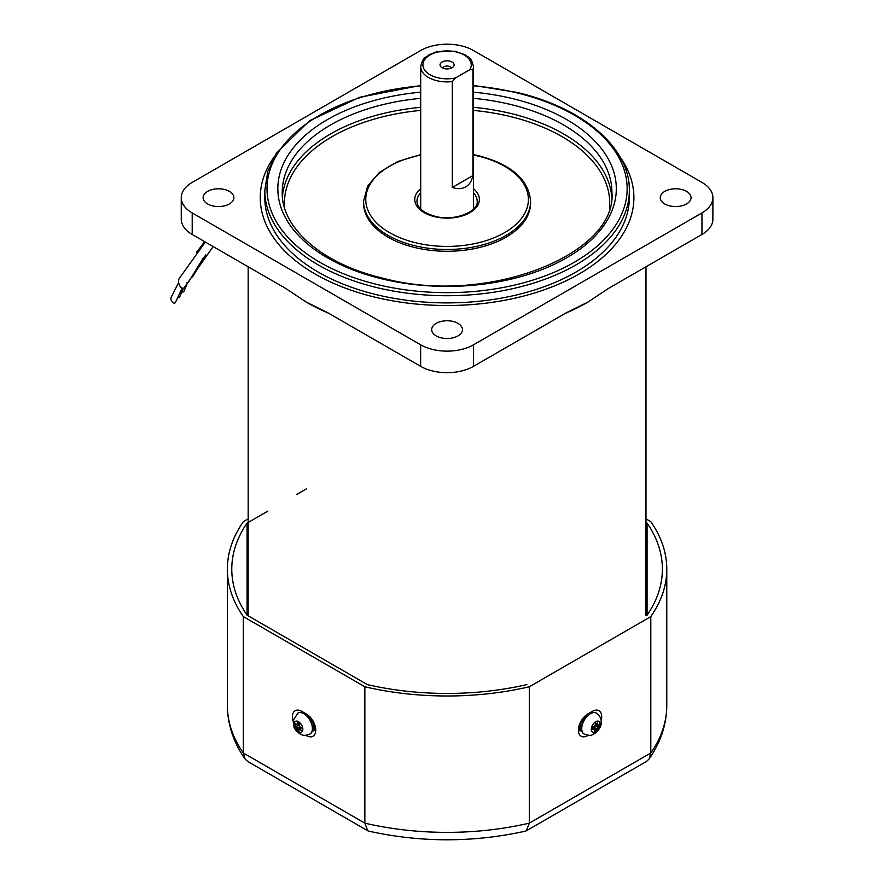 <?xml version="1.0" encoding="UTF-8"?>
<svg xmlns="http://www.w3.org/2000/svg" width="884" height="884" viewBox="0 0 884 884"><rect width="100%" height="100%" fill="white"/><g stroke="black" fill="none" stroke-linecap="round" stroke-linejoin="round"><path stroke-width="1.33" d="M596.269 721.377A6.21 3.58 120 0 0 591.341 728.593A6.21 3.58 120 0 0 595.131 732.085A6.21 3.58 120 0 0 600.048 724.869A6.21 3.58 120 0 0 596.269 721.377M596.214 713.068A12.089 6.984 120 0 0 596.103 713.001A12.089 6.984 120 0 0 587.308 715.72A12.089 6.984 120 0 0 581.584 727.09A12.089 6.984 120 0 0 584.015 733.941A12.089 6.984 120 0 0 584.125 734.007M595.054 725.687L598.004 727.477L596.965 729.002A24.155 17.006 -118.6 0 1 596.28 731.311A22.465 16.652 -133.5 0 1 595.23 731.819A22.465 16.652 -133.5 0 1 594.114 732.239A24.155 14.089 71.7 0 0 594.722 729.963L591.772 727.388M594.722 729.963L593.915 729.223A24.155 13.426 11.4 0 1 591.506 729.83A22.465 4.232 -90.3 0 0 591.794 727.156A24.155 10.509 -178.9 0 0 594.214 726.46L595.252 724.935A24.155 14.089 71.7 0 0 595.175 722.184A22.465 1.514 -19.8 0 0 596.302 721.72A22.465 1.514 -19.8 0 0 597.352 721.267A24.155 17.006 -118.6 0 1 597.496 723.974L595.23 723.156M598.004 727.477A24.155 13.426 11.4 0 0 599.672 726.339A22.465 19.371 18 0 0 599.96 723.676A24.155 10.509 -178.9 0 1 598.302 724.714M596.28 731.311L593.065 726.814M599.672 726.339L595.208 725.278M530.599 201.254L530.599 203.055A83.516 48.222 180 0 1 415.148 247.608A83.516 48.222 180 0 1 363.556 203.055L363.556 201.254A83.516 48.222 180 0 0 415.148 245.818A83.516 48.222 180 0 0 530.599 201.254C528.698 179.585 511.394 164.413 478.675 155.739L473.448 154.612M629.342 190.491L629.342 197.673A182.27 105.229 180 0 1 377.391 294.902A182.27 105.229 180 0 1 264.813 197.673L264.813 190.491A182.27 105.229 180 0 0 377.391 287.731A182.27 105.229 180 0 0 629.342 190.491C630.126 147.871 583.208 107.693 516.433 92.29L473.448 85.439M620.015 156.866A186.822 107.859 180 0 1 633.894 197.673A186.822 107.859 180 0 1 375.656 297.333A186.822 107.859 180 0 1 260.261 197.673A186.822 107.859 180 0 1 274.139 156.866A186.822 107.859 0 0 0 260.261 197.673A186.822 107.859 0 0 0 314.98 273.941A186.822 107.859 0 0 0 518.565 297.322A186.822 107.859 0 0 0 633.894 197.673A186.822 107.859 0 0 0 620.015 156.866M579.705 728.913A7.691 4.442 120 0 0 581.517 728.781M579.882 729.974A8.796 5.072 120 0 0 581.584 729.676M647.066 615.187L647.066 523.096A215.298 124.301 180 0 1 662.381 569.141A215.298 124.301 180 0 1 647.066 615.187M645.983 522.466L647.066 523.096M526.831 684.603A215.298 124.301 180 0 1 367.324 684.603L247.089 615.187L247.089 523.096L267.797 511.14M296.538 494.543L306.428 488.841M526.411 830.772L646.414 761.478L649.077 759.036L650.801 753.002L529.306 823.148L529.306 686.769A219.696 126.843 180 0 1 364.849 686.769L364.849 823.148A219.696 126.843 0 0 0 529.306 823.148L526.411 830.772L525.405 831.159C473.183 842.662 420.972 842.662 368.75 831.159L367.744 830.772L364.849 823.148L243.343 753.002L245.078 759.036C233.453 742.361 227.553 724.526 227.376 705.531A219.696 126.843 0 0 0 243.343 753.002L243.343 616.612A219.696 126.843 180 0 1 227.376 569.141A219.696 126.843 180 0 1 243.343 521.671L248.172 518.886M645.983 518.886L650.801 521.671A219.696 126.843 180 0 1 666.779 569.141A219.696 126.843 180 0 1 650.801 616.612L529.306 686.769M666.779 569.141L666.779 705.531A219.696 126.843 0 0 1 650.801 753.002L650.801 616.612M364.849 686.769L243.343 616.612M247.089 615.187A215.298 124.301 180 0 1 231.774 569.141A215.298 124.301 180 0 1 247.089 523.096M245.078 759.036L247.73 761.478L367.744 830.772M314.229 726.272L313.334 725.753M580.821 725.753L579.926 726.272M312.571 729.676A8.796 5.072 -120 0 0 314.273 729.974M312.638 728.781A7.691 4.442 -120 0 0 314.45 728.913M171.319 297.057A3.514 2.066 64.2 0 0 171.109 297.444A3.514 2.066 64.2 0 0 172.17 301.853A3.514 2.066 64.2 0 0 175.319 302.615A3.514 2.066 64.2 0 0 175.551 302.173L182.181 288.096M213.155 246.559L184.668 287.046A5.492 3.017 -106.7 0 1 179.75 285.676A5.492 3.017 -106.7 0 1 179.087 278.714L205.309 242.028M177.551 297.322A3.514 2.066 64.2 0 0 179.54 297.079A3.514 2.066 64.2 0 0 179.783 296.637L183.452 288.173M203.563 257.509L188.889 281.51A5.492 3.017 -106.7 0 1 186.955 282.703M181.795 291.753A3.514 2.066 64.2 0 0 183.784 291.51A3.514 2.066 64.2 0 0 184.027 291.068L187.684 282.637M205.762 254.813L193.143 275.941A5.492 3.017 -106.7 0 1 191.187 277.134M442.099 62.002A7.028 4.055 0 0 0 440.652 66.532A7.028 4.055 0 0 0 452.044 67.748A7.028 4.055 0 0 0 453.492 66.532A7.028 4.055 0 0 0 451.061 61.526A7.028 4.055 0 0 0 442.099 62.002M451.381 68.079A4.398 2.541 0 0 0 448.332 66.167A4.398 2.541 0 0 0 443.967 66.808A4.398 2.541 0 0 0 442.773 68.079M472.929 69.692L472.929 175.562C471.846 180.922 469.437 184.701 465.724 186.9C461.956 189.021 457.492 189.209 452.31 187.474L452.31 81.593L455.492 77.958L469.736 69.737L472.929 69.692A26.376 15.227 0 0 0 473.448 66.665C470.962 55.847 468.741 58.289 465.061 54.775L454.995 51.239L436.155 51.935L429.06 54.786C425.37 58.311 423.138 55.946 420.707 66.665A26.376 15.227 0 0 0 452.31 81.593M452.31 187.474L472.929 175.562M299.024 722.029A6.21 3.58 -120 0 0 294.107 723.565A6.21 3.58 -120 0 0 297.886 731.433A6.21 3.58 -120 0 0 302.803 729.897A6.21 3.58 -120 0 0 299.024 722.029M310.019 734.007A12.089 6.984 -120 0 0 310.14 733.941A12.089 6.984 -120 0 0 312.571 729.643A12.089 6.984 -120 0 0 307.875 716.791A12.089 6.984 -120 0 0 298.052 713.001A12.089 6.984 -120 0 0 297.941 713.068M301.787 728.118L298.902 729.985A24.155 10.509 -58.9 0 0 298.969 731.952A22.465 19.371 138 0 1 297.853 731.201A22.465 19.371 138 0 1 296.803 730.372L299.952 727.024M299.687 726.692L296.648 728.35A24.155 13.426 131.4 0 0 296.803 730.372M296.648 728.35L295.853 726.692L299.654 724.604M296.151 724.272L297.19 723.941L296.151 724.272A24.155 14.089 -168.3 0 1 294.483 722.604A22.465 16.652 -13.5 0 0 294.195 724.946A24.155 17.006 1.4 0 0 295.853 726.692M298.902 729.985L299.941 729.665A24.155 17.006 1.4 0 0 302.361 730.891A22.465 1.514 100.2 0 1 302.648 728.549A24.155 14.089 -168.3 0 1 300.228 727.245L299.433 725.576A24.155 10.509 -58.9 0 1 300.041 723.134A22.465 4.232 29.7 0 1 298.925 722.339A22.465 4.232 29.7 0 1 297.864 721.554A24.155 13.426 131.4 0 0 297.19 723.941L299.842 722.99M294.195 724.946L299.698 724.405M712.891 197.673L712.891 219.199A37.36 21.57 180 0 1 701.951 234.459L701.951 212.922A37.36 21.57 0 0 0 712.891 197.673A37.36 21.57 0 0 0 701.951 182.413L473.493 50.521A37.36 21.57 0 0 0 420.651 50.521L192.204 182.413A37.36 21.57 0 0 0 181.253 197.673A37.36 21.57 0 0 0 192.204 212.922L192.204 234.459L285.466 288.306L306.428 302.195A198.911 114.843 180 0 1 305.798 301.842M229.376 191.386A15.382 8.884 180 0 1 233.884 197.673A15.382 8.884 180 0 1 224.381 205.873A15.382 8.884 180 0 1 207.618 203.95A15.382 8.884 180 0 1 203.11 197.673A15.382 8.884 180 0 1 212.613 189.463A15.382 8.884 180 0 1 229.376 191.386M686.536 191.386A15.382 8.884 180 0 1 691.034 197.673A15.382 8.884 180 0 1 681.542 205.873A15.382 8.884 180 0 1 664.779 203.95A15.382 8.884 180 0 1 660.271 197.673A15.382 8.884 180 0 1 669.763 189.463A15.382 8.884 180 0 1 686.536 191.386M457.956 323.356A15.382 8.884 180 0 1 462.465 329.633A15.382 8.884 180 0 1 452.962 337.843A15.382 8.884 180 0 1 436.199 335.92A15.382 8.884 180 0 1 431.69 329.633A15.382 8.884 180 0 1 441.193 321.433A15.382 8.884 180 0 1 457.956 323.356M192.204 212.922L420.651 344.815A37.36 21.57 0 0 0 473.493 344.815L473.493 366.352A37.36 21.57 180 0 1 420.651 366.352L327.389 312.516L306.428 302.195A198.911 114.843 180 0 0 328.837 313.345M192.204 234.459A37.36 21.57 180 0 1 181.253 219.199L181.253 197.673M473.493 366.352L566.755 312.516L587.727 302.195L608.689 288.306L701.951 234.459M701.951 212.922L473.493 344.815M588.346 301.842A198.911 114.843 180 0 1 587.727 302.195A198.911 114.843 180 0 1 565.318 313.345M596.335 713.134A12.089 6.984 120 0 0 587.54 715.852A12.089 6.984 120 0 0 581.816 727.223A12.089 6.984 120 0 0 584.247 734.074C592.446 736.836 591.506 734.449 594.589 733.665C599.319 729.576 601.485 726.084 601.087 723.189C601.661 719.245 600.081 715.896 596.335 713.134L596.103 713.001M596.965 729.002L593.263 726.759M420.707 98.345A164.844 95.174 0 0 0 282.239 192.281C281.156 227.807 322.384 264.272 383.391 278.294C486.885 306.306 617.64 254.382 611.916 192.281A164.844 95.174 0 0 0 510.101 104.345A164.844 95.174 0 0 0 473.448 98.345M473.448 92.179A169.231 97.704 180 0 1 511.781 98.411A169.231 97.704 180 0 1 603.452 226.05A169.231 97.704 180 0 1 382.374 278.979A169.231 97.704 180 0 1 279.012 177.198A169.231 97.704 180 0 1 420.707 92.179M420.707 155.054A81.317 46.951 0 0 0 365.799 198.005A81.317 46.951 0 0 0 415.988 242.846A81.317 46.951 0 0 0 522.223 217.409A81.317 46.951 0 0 0 478.167 156.081A81.317 46.951 0 0 0 473.448 155.054M420.707 192.867A30.111 17.382 0 0 0 416.961 201.254C417.193 207.839 423.281 212.867 435.237 216.359C454.586 221.729 478.708 211.409 477.183 201.254A30.111 17.382 0 0 0 473.448 192.867M473.448 188.69A32.31 18.652 180 0 1 472.321 211.099A32.31 18.652 180 0 1 434.729 216.702A32.31 18.652 180 0 1 420.707 188.69M609.474 208.16A162.645 93.903 0 0 0 509.261 116.29A162.645 93.903 0 0 0 473.448 110.401M420.707 110.401A162.645 93.903 0 0 0 284.681 208.16M282.427 196.712A164.844 95.174 180 0 1 420.707 107.318M473.448 107.318A164.844 95.174 180 0 1 510.101 113.318A164.844 95.174 180 0 1 611.728 196.712M420.707 85.859A180.071 103.958 0 0 0 268.36 175.982A180.071 103.958 0 0 0 378.23 284.758A180.071 103.958 0 0 0 613.463 228.448A180.071 103.958 0 0 0 515.924 92.632A180.071 103.958 0 0 0 473.448 85.859M579.871 726.56L581.539 727.532M588.214 735.3L587.727 735.587A13.183 7.613 -60 0 1 578.401 730.206A13.183 7.613 -60 0 1 587.727 714.051A4.398 2.541 60 0 1 586.81 716.062C578.125 721.344 579.749 733.223 580.224 730.637A8.796 5.072 120 0 0 581.871 731.046M587.727 714.051L592.39 711.355A13.183 7.613 -60 0 1 601.109 720.88M293.046 720.88A13.183 7.613 60 0 1 301.764 711.355L306.428 714.051A13.183 7.613 60 0 1 315.754 730.206A13.183 7.613 60 0 1 306.428 735.587L305.941 735.3M312.284 731.046A8.796 5.072 -120 0 0 313.93 730.637L314.417 729.256C314.085 723.355 311.721 718.957 307.334 716.062L307.002 715.874M314.284 726.56L312.616 727.532M306.428 714.051A4.398 2.541 120 0 0 307.334 716.062M302.063 712.714A4.398 2.541 -60 0 1 301.764 711.355M592.092 712.714A4.398 2.541 -120 0 0 592.39 711.355M469.736 69.737A24.177 13.956 0 0 0 449.934 51.018A24.177 13.956 0 0 0 423.071 66.521A24.177 13.956 0 0 0 455.492 77.958M312.339 729.775A12.089 6.984 -120 0 0 307.632 716.935A12.089 6.984 -120 0 0 297.82 713.134L293.079 720.526L293.963 726.792C294.096 728.394 295.963 730.692 299.588 733.676C302.538 734.538 302.229 736.792 309.908 734.074A12.089 6.984 -120 0 0 312.339 729.775M420.651 366.352L420.651 344.815M580.147 725.366L581.694 726.261M591.993 727.112L594.567 729.3M595.252 723.819L597.882 724.769M420.707 85.439L359.611 97.306L309.433 120.81L276.394 153.142L267.742 171.474L264.813 190.491M420.707 154.612L397.778 161.529L379.534 172.258L367.7 185.894L363.556 201.254M227.376 705.531L227.376 569.141M666.779 705.531C666.602 724.526 660.702 742.361 649.077 759.036M178.667 282.493L171.109 297.444M196.613 252.128L204.834 241.752M200.845 246.57L204.602 241.619M473.448 209.077L473.448 66.665M420.707 209.077L420.707 66.665M314.008 725.366L312.461 726.261M299.068 729.598L301.201 727.797M296.803 724.46L299.985 723.333M248.172 266.769L248.172 615.816M645.983 266.769L645.983 615.816"/></g></svg>

